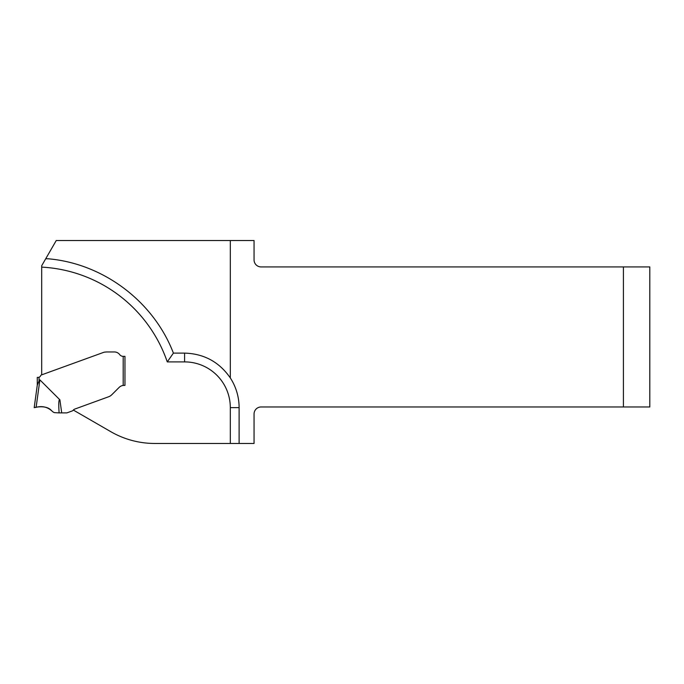 <?xml version="1.0" encoding="UTF-8"?>
<svg xmlns="http://www.w3.org/2000/svg" width="684" height="684" viewBox="0 0 684 684"><rect width="100%" height="100%" fill="white"/><g stroke="black" fill="none" stroke-linecap="round" stroke-linejoin="round"><path stroke-width="1.03" d="M230.311 240.537L254.055 240.537L254.055 259.886A7.037 7.037 0 0 0 261.091 266.922L623.415 266.922L623.415 406.971L261.091 406.971A7.037 7.037 0 0 0 254.055 414.008L254.055 443.463L239.109 443.463L239.109 407.63A54.523 54.523 0 0 0 230.311 377.936L230.311 240.537L56.242 240.537L41.69 265.743L41.69 374.849L103.917 352.269A12.842 8.798 180 0 1 107.32 351.961L114.408 351.961A6.592 6.592 0 0 1 119.683 354.594A4.395 4.395 0 0 0 123.197 356.355A4.395 4.395 0 0 1 119.683 354.594A6.592 6.592 0 0 0 114.408 351.961L107.32 351.961A12.842 8.798 180 0 0 103.917 352.269L41.331 374.977A0.966 0.966 0 0 0 40.826 375.405L40.441 376.072A2.642 2.642 0 0 1 39.039 377.243L38.159 377.388L39.039 377.243L39.039 381.005L39.886 379.877L59.893 399.832L61.714 412.905L59.098 412.905C58.499 403.244 58.764 398.883 59.893 399.832M623.415 406.971L649.8 406.971L649.8 266.922L623.415 266.922M61.714 412.905L66.528 412.905A1.761 1.761 0 0 0 67.126 412.803L72.29 410.922A1.761 1.761 0 0 0 73.06 410.366A4.318 4.318 0 0 1 74.949 409.015L108.611 396.763A8.798 8.798 0 0 0 110.133 396.036L110.611 395.72L110.133 396.036A8.798 8.798 0 0 1 108.611 396.763L74.949 409.015A4.318 4.318 0 0 0 73.342 410.058L110.791 431.681A87.945 87.945 0 0 0 154.764 443.463L239.109 443.463M123.197 356.355L124.958 356.355L124.958 385.383L124.078 385.383L124.958 385.383L124.958 356.355L123.197 356.355L123.197 385.434A7.037 7.037 0 0 0 119.102 387.443A7.037 7.037 0 0 1 124.078 385.383L123.197 385.434M119.102 387.443L112.236 394.309A11.602 8.798 -45 0 1 110.611 395.72A11.602 8.798 -45 0 0 112.236 394.309L119.102 387.443M45.742 258.732L48.461 258.808C103.472 263.665 153.652 301.533 173.403 353.106L184.586 353.106C204.003 353.696 219.239 361.973 230.311 377.936M230.311 443.463L230.311 407.63A45.734 45.734 0 0 0 184.586 361.896L167.272 361.896L173.403 353.106M37.321 384.827L34.2 407.63L37.321 384.827L39.039 381.005L37.278 385.16L37.278 377.388L38.159 377.388M39.886 379.877L36.124 407.322C42.519 405.629 48.068 407.117 52.754 411.777L51.112 410.186C46.734 405.569 37.911 406.689 34.2 407.63L36.124 407.322C42.57 405.629 48.119 407.117 52.754 411.777L54.267 412.623L59.098 412.905M167.272 361.896A140.707 140.707 0 0 0 41.69 267.119M184.586 361.896L184.586 353.106M230.311 407.63L239.109 407.63"/></g></svg>
